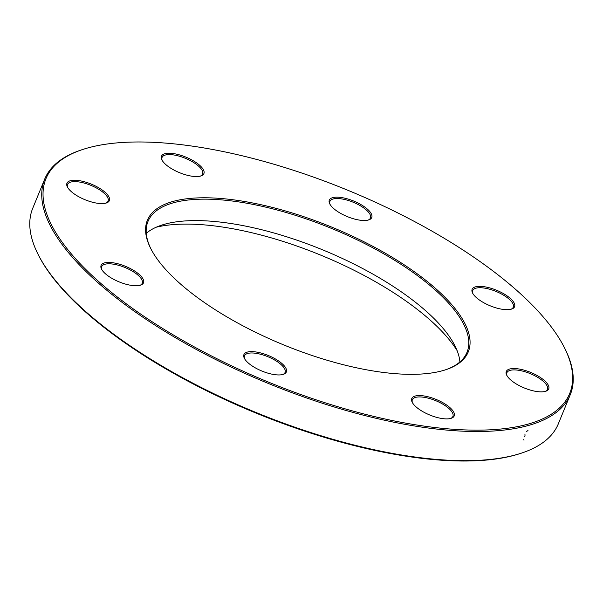 <?xml version="1.0" encoding="UTF-8"?>
<svg xmlns="http://www.w3.org/2000/svg" width="603" height="603" viewBox="0 0 603 603"><rect width="100%" height="100%" fill="white"/><g stroke="black" fill="none" stroke-linecap="round" stroke-linejoin="round"><path stroke-width="0.9" d="M564.024 346.891L564.574 347.969A284.036 104.176 -157.7 0 1 570.272 394.694A284.036 104.176 -157.7 0 1 529.087 425.288A284.036 104.176 -157.7 0 1 212.128 357.752A284.036 104.176 -157.7 0 1 44.69 179.136A284.036 104.176 -157.7 0 1 81.563 149.868L82.709 149.491A283.033 103.814 22.3 0 0 165.018 329.924A283.033 103.814 22.3 0 0 528.665 423.947A283.033 103.814 22.3 0 0 564.024 346.891A283.033 103.814 22.3 0 0 347.222 190.013A283.033 103.814 22.3 0 0 82.709 149.491M44.69 179.136L32.728 208.306A284.036 104.176 22.3 0 0 38.426 255.031A284.036 104.176 22.3 0 0 252.039 410.839A284.036 104.176 22.3 0 0 517.125 454.458A284.036 104.176 22.3 0 0 521.437 453.132A284.036 104.176 22.3 0 0 558.31 423.864L570.272 394.694M146.265 233.323A172.413 63.24 -157.7 0 1 161.551 225.175A172.413 63.24 -157.7 0 1 164.167 224.369A172.413 63.24 -157.7 0 1 325.077 250.848A172.413 63.24 -157.7 0 1 454.745 345.421A172.413 63.24 -157.7 0 1 459.901 361.958M445.187 369.918A172.413 63.24 22.3 0 0 467.001 352.34A172.413 63.24 22.3 0 0 331.477 228.409A172.413 63.24 22.3 0 0 147.961 221.497A172.413 63.24 22.3 0 0 151.149 249.325M457.112 350.622A182.377 66.895 22.3 0 0 320.547 255.054A182.377 66.895 22.3 0 0 156.207 227.21M521.437 453.132L520.291 453.509A283.033 103.814 -157.7 0 1 255.778 412.987A283.033 103.814 -157.7 0 1 38.976 256.109L38.426 255.031M443.13 370.544A173.408 63.601 -157.7 0 1 281.284 343.906A173.408 63.601 -157.7 0 1 150.871 248.79A173.408 63.601 -157.7 0 1 331.967 227.21A173.408 63.601 -157.7 0 1 445.76 369.729A173.408 63.601 -157.7 0 1 443.13 370.544M450.863 418.399A22.922 8.404 -157.7 0 1 429.472 414.879A22.922 8.404 -157.7 0 1 412.233 402.307A22.922 8.404 -157.7 0 1 436.165 399.45A22.922 8.404 -157.7 0 1 451.21 418.294A22.922 8.404 -157.7 0 1 450.863 418.399M545.391 391.362A22.922 8.404 -157.7 0 1 523.999 387.842A22.922 8.404 -157.7 0 1 506.761 375.27A22.922 8.404 -157.7 0 1 530.7 372.42A22.922 8.404 -157.7 0 1 545.738 391.257A22.922 8.404 -157.7 0 1 545.391 391.362M511.238 309.188A22.922 8.404 -157.7 0 1 489.847 305.668A22.922 8.404 -157.7 0 1 472.609 293.096A22.922 8.404 -157.7 0 1 496.548 290.239A22.922 8.404 -157.7 0 1 511.585 309.083A22.922 8.404 -157.7 0 1 511.238 309.188M368.41 220.005A22.922 8.404 -157.7 0 1 347.019 216.485A22.922 8.404 -157.7 0 1 329.781 203.912A22.922 8.404 -157.7 0 1 353.72 201.055A22.922 8.404 -157.7 0 1 368.757 219.899A22.922 8.404 -157.7 0 1 368.41 220.005M200.573 176.053A22.922 8.404 -157.7 0 1 179.181 172.533A22.922 8.404 -157.7 0 1 161.943 159.961A22.922 8.404 -157.7 0 1 185.875 157.112A22.922 8.404 -157.7 0 1 200.92 175.948A22.922 8.404 -157.7 0 1 200.573 176.053M106.038 203.09A22.922 8.404 -157.7 0 1 84.646 199.57A22.922 8.404 -157.7 0 1 67.408 186.99A22.922 8.404 -157.7 0 1 91.347 184.141A22.922 8.404 -157.7 0 1 106.392 202.977A22.922 8.404 -157.7 0 1 106.038 203.09M140.19 285.264A22.922 8.404 -157.7 0 1 118.799 281.744A22.922 8.404 -157.7 0 1 101.56 269.172A22.922 8.404 -157.7 0 1 125.499 266.322A22.922 8.404 -157.7 0 1 140.544 285.159A22.922 8.404 -157.7 0 1 140.19 285.264M283.026 374.448A22.922 8.404 -157.7 0 1 261.627 370.928A22.922 8.404 -157.7 0 1 244.388 358.355A22.922 8.404 -157.7 0 1 268.327 355.506A22.922 8.404 -157.7 0 1 283.372 374.342A22.922 8.404 -157.7 0 1 283.026 374.448M282.769 374.516A21.927 8.043 22.3 0 0 285.068 372.458A21.927 8.043 22.3 0 0 267.838 356.697A21.927 8.043 22.3 0 0 244.501 355.823A21.927 8.043 22.3 0 0 244.697 358.906M450.607 418.467A21.927 8.043 22.3 0 0 452.913 416.409A21.927 8.043 22.3 0 0 435.675 400.648A21.927 8.043 22.3 0 0 412.339 399.766A21.927 8.043 22.3 0 0 412.535 402.849M545.142 391.437A21.927 8.043 22.3 0 0 547.441 389.372A21.927 8.043 22.3 0 0 530.21 373.619A21.927 8.043 22.3 0 0 506.874 372.737A21.927 8.043 22.3 0 0 507.07 375.82M510.99 309.256A21.927 8.043 22.3 0 0 513.289 307.198A21.927 8.043 22.3 0 0 496.058 291.437A21.927 8.043 22.3 0 0 472.722 290.556A21.927 8.043 22.3 0 0 472.918 293.646M368.154 220.072A21.927 8.043 22.3 0 0 370.461 218.015A21.927 8.043 22.3 0 0 353.23 202.254A21.927 8.043 22.3 0 0 329.886 201.372A21.927 8.043 22.3 0 0 330.082 204.455M200.317 176.121A21.927 8.043 22.3 0 0 202.623 174.063A21.927 8.043 22.3 0 0 185.385 158.303A21.927 8.043 22.3 0 0 162.049 157.428A21.927 8.043 22.3 0 0 162.245 160.511M105.789 203.158A21.927 8.043 22.3 0 0 108.088 201.101A21.927 8.043 22.3 0 0 90.857 185.34A21.927 8.043 22.3 0 0 67.521 184.458A21.927 8.043 22.3 0 0 67.717 187.541M139.941 285.332A21.927 8.043 22.3 0 0 142.24 283.274A21.927 8.043 22.3 0 0 125.009 267.513A21.927 8.043 22.3 0 0 101.673 266.639A21.927 8.043 22.3 0 0 101.869 269.722M526.547 431.484L527.979 430.542M524.03 440.1L523.208 439.632M524.437 436.632L525.009 436.067L524.942 433.956"/></g></svg>

